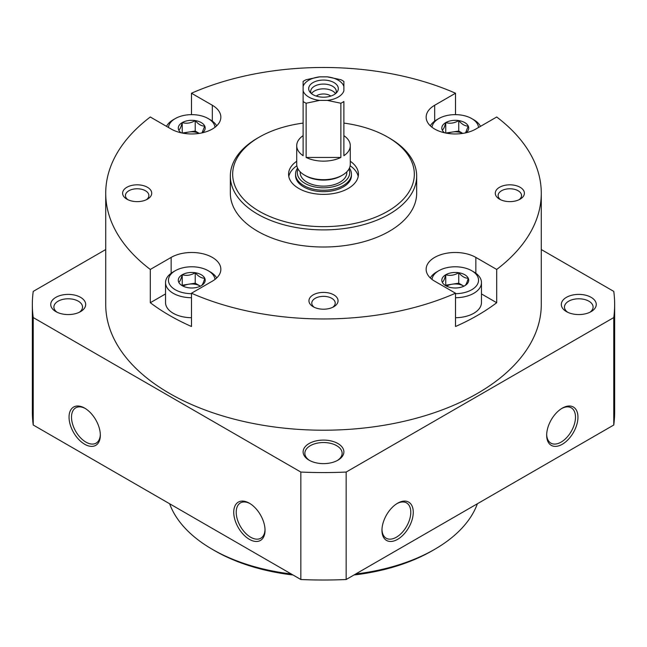 <?xml version="1.0" encoding="UTF-8"?>
<svg xmlns="http://www.w3.org/2000/svg" width="647" height="647" viewBox="0 0 647 647"><rect width="100%" height="100%" fill="white"/><g stroke="black" fill="none" stroke-linecap="round" stroke-linejoin="round"><path stroke-width="0.97" d="M182.236 274.74A13.45 7.764 180 0 1 195.224 272.727C190.922 275.307 186.587 275.978 182.236 274.74C181.079 279.14 179.923 281.639 178.75 282.238A13.45 7.764 180 0 1 182.236 274.74L182.236 285.198L195.224 283.192L200.392 286.176M204.727 278.218C201.565 278.307 198.403 276.479 195.224 272.727A13.45 7.764 180 0 1 204.727 278.218A13.45 7.764 180 0 1 201.249 285.715C202.406 285.149 203.562 282.65 204.727 278.218M201.249 285.715A13.45 7.764 180 0 1 188.261 287.729A13.45 7.764 180 0 1 182.228 285.715A13.45 7.764 180 0 1 178.75 282.238M445.751 122.598A13.45 7.764 180 0 1 458.739 120.585C454.437 123.173 450.11 123.836 445.751 122.598C444.594 126.998 443.438 129.497 442.273 130.096A13.45 7.764 180 0 1 445.751 122.598L445.751 133.039M465.565 132.87L468.25 126.076C465.088 126.165 461.918 124.337 458.739 120.585A13.45 7.764 180 0 1 468.25 126.076A13.45 7.764 180 0 1 465.969 132.781M444.554 132.781A13.45 7.764 180 0 1 442.273 130.096M182.236 122.598A13.45 7.764 180 0 1 195.224 120.585C190.922 123.173 186.587 123.836 182.236 122.598C181.079 126.998 179.923 129.497 178.75 130.096A13.45 7.764 180 0 1 182.236 122.598L182.236 133.039M202.042 132.87L204.727 126.076C201.565 126.165 198.403 124.337 195.224 120.585A13.45 7.764 180 0 1 204.727 126.076A13.45 7.764 180 0 1 202.446 132.781M181.031 132.781A13.45 7.764 180 0 1 178.75 130.096M445.751 274.74A13.45 7.764 180 0 1 458.739 272.727C454.437 275.307 450.11 275.978 445.751 274.74C444.594 279.14 443.438 281.639 442.273 282.238A13.45 7.764 180 0 1 445.751 274.74L445.751 285.198L458.739 283.192L463.907 286.176A11.646 6.721 180 0 0 463.495 285.934A11.646 6.721 180 0 0 452.245 284.195A11.646 6.721 180 0 0 446.624 286.176M468.25 278.218C465.088 278.307 461.918 276.479 458.739 272.727A13.45 7.764 180 0 1 468.25 278.218A13.45 7.764 180 0 1 464.764 285.715C465.921 285.149 467.077 282.65 468.25 278.218M464.764 285.715A13.45 7.764 180 0 1 451.776 287.729A13.45 7.764 180 0 1 445.751 285.715A13.45 7.764 180 0 1 442.273 282.238M434.671 121.102L434.671 105.267A29.115 16.806 180 0 0 426.147 117.147A29.115 16.806 180 0 0 444.117 132.684A29.115 16.806 180 0 0 475.844 129.036L496.702 117.002A217.78 125.736 180 0 1 541.28 193.218L541.28 304.478A217.78 125.736 180 0 1 323.5 430.215A217.78 125.736 180 0 1 105.72 304.478L105.72 193.218A217.78 125.736 180 0 1 150.298 117.002L171.156 129.036A29.115 16.806 180 0 0 202.883 132.684A29.115 16.806 180 0 0 220.853 117.147A29.115 16.806 180 0 0 212.329 105.267L191.48 93.225L191.48 114.64M541.28 193.218A217.78 125.736 180 0 1 496.702 269.443L496.702 302.723A217.78 125.736 180 0 1 455.52 326.5L455.52 293.22A217.78 125.736 180 0 1 191.48 293.22L191.48 326.5A217.78 125.736 180 0 1 150.298 302.723L165.535 293.932M171.156 273.244L171.156 257.409L150.298 269.443L150.298 302.723M150.298 269.443A217.78 125.736 180 0 1 105.72 193.218M191.48 93.225A217.78 125.736 180 0 1 455.52 93.225L455.52 114.64M475.844 273.244L475.844 257.409A29.115 16.806 180 0 0 444.117 253.761A29.115 16.806 180 0 0 426.147 269.289A29.115 16.806 180 0 0 434.671 281.178L455.52 293.22M475.844 257.409L496.702 269.443M434.671 105.267L455.52 93.225M171.156 257.409A29.115 16.806 180 0 1 202.883 253.761A29.115 16.806 180 0 1 220.853 269.289A29.115 16.806 180 0 1 212.329 281.178L191.48 293.22M520.131 187.282A14.557 8.403 180 0 1 520.131 199.163A14.557 8.403 180 0 1 499.541 199.163A14.557 8.403 180 0 1 499.541 187.282A14.557 8.403 180 0 1 520.131 187.282M147.459 187.282A14.557 8.403 180 0 1 147.459 199.163A14.557 8.403 180 0 1 126.869 199.163A14.557 8.403 180 0 1 126.869 187.282A14.557 8.403 180 0 1 147.459 187.282M333.795 294.862A14.557 8.403 180 0 1 333.795 306.743A14.557 8.403 180 0 1 313.205 306.743A14.557 8.403 180 0 1 313.205 294.862A14.557 8.403 180 0 1 333.795 294.862M343.88 123.1A90.839 52.447 180 0 1 387.731 137.124L389.381 138.07A93.168 53.79 180 0 1 416.668 176.105L416.668 193.218A93.168 53.79 180 0 1 323.5 247.008A93.168 53.79 180 0 1 230.332 193.218L230.332 176.105A93.168 53.79 180 0 1 257.619 138.07L259.269 137.124A90.839 52.447 180 0 1 303.12 123.1M265.019 529.578A20.38 11.767 60 0 1 260.814 538.215A20.38 11.767 60 0 1 240.433 526.448A20.38 11.767 60 0 1 240.433 502.913A20.38 11.767 60 0 1 250.017 503.592M85.315 408.5A20.38 11.767 -120 0 0 75.731 407.828A20.38 11.767 -120 0 0 72.61 424.157A20.38 11.767 -120 0 0 85.922 442.119A20.38 11.767 -120 0 0 96.112 443.13A20.38 11.767 -120 0 0 100.317 434.493M84.684 444.254A22.127 12.778 -120 0 0 100.334 435.221A22.127 12.778 -120 0 0 84.684 408.128A22.127 12.778 -120 0 0 69.043 417.161A22.127 12.778 -120 0 0 84.684 444.254M249.386 503.212L249.386 503.212A22.127 12.778 60 0 1 265.035 530.314A22.127 12.778 60 0 1 249.386 539.347A22.127 12.778 60 0 1 233.737 512.246A22.127 12.778 60 0 1 249.386 503.212M541.28 249.54L613.768 291.393A291.15 168.091 180 0 1 614.65 304.478A291.15 168.091 180 0 1 613.768 317.564L346.161 472.059A291.15 168.091 180 0 1 300.839 472.059L300.839 579.51L33.232 425.014A291.15 168.091 180 0 1 32.35 411.929L32.35 304.478A291.15 168.091 180 0 1 33.232 291.393L105.72 249.54M300.839 472.059L33.232 317.564L33.232 425.014M33.232 317.564A291.15 168.091 180 0 1 32.35 304.478M614.65 304.478L614.65 411.929A291.15 168.091 180 0 1 613.768 425.014L346.161 579.51A291.15 168.091 180 0 1 300.839 579.51M613.768 317.564L613.768 425.014M577.957 417.161A22.127 12.778 -60 0 1 562.316 444.254A22.127 12.778 -60 0 1 546.666 435.221A22.127 12.778 -60 0 1 562.316 408.128A22.127 12.778 -60 0 1 577.957 417.161M381.965 530.314A22.127 12.778 120 0 0 397.614 539.347A22.127 12.778 120 0 0 413.263 512.246A22.127 12.778 120 0 0 397.614 503.212A22.127 12.778 120 0 0 381.965 530.314M346.161 472.059L346.161 579.51M591.14 297.345A17.469 10.085 180 0 1 591.14 311.611A17.469 10.085 180 0 1 566.432 311.611A17.469 10.085 180 0 1 566.432 297.345A17.469 10.085 180 0 1 591.14 297.345M337.912 443.543A20.38 11.767 180 0 1 337.912 460.187A20.38 11.767 180 0 1 309.088 460.187A20.38 11.767 180 0 1 309.088 443.543A20.38 11.767 180 0 1 337.912 443.543M80.568 297.345A17.469 10.085 180 0 1 80.568 311.611A17.469 10.085 180 0 1 55.86 311.611A17.469 10.085 180 0 1 55.86 297.345A17.469 10.085 180 0 1 80.568 297.345M381.981 529.578A20.38 11.767 120 0 0 386.186 538.215A20.38 11.767 120 0 0 406.567 526.448A20.38 11.767 120 0 0 406.567 502.913A20.38 11.767 120 0 0 396.983 503.592M561.685 408.5A20.38 11.767 -60 0 1 571.269 407.828A20.38 11.767 -60 0 1 575.49 417.161A20.38 11.767 -60 0 1 566.594 437.671A20.38 11.767 -60 0 1 550.888 443.13A20.38 11.767 -60 0 1 546.683 434.493M57.09 312.25A14.315 8.265 180 0 1 53.895 307.05A14.315 8.265 180 0 1 62.735 299.415A14.315 8.265 180 0 1 78.344 301.203A14.315 8.265 180 0 1 82.533 307.05A14.315 8.265 180 0 1 79.346 312.25M309.735 460.543A18.634 10.756 180 0 1 304.866 453.288A18.634 10.756 180 0 1 316.367 443.349A18.634 10.756 180 0 1 336.675 445.686A18.634 10.756 180 0 1 342.134 453.288A18.634 10.756 180 0 1 337.265 460.543M567.654 312.25A14.315 8.265 180 0 1 564.467 307.05A14.315 8.265 180 0 1 573.307 299.415A14.315 8.265 180 0 1 588.907 301.203A14.315 8.265 180 0 1 593.105 307.05A14.315 8.265 180 0 1 589.91 312.25M389.381 138.07L387.731 137.124A90.839 52.447 180 0 1 387.731 211.286A90.839 52.447 180 0 1 259.269 211.286A90.839 52.447 180 0 1 259.269 137.124M350.286 161.257A34.938 20.17 180 0 1 358.438 174.205A34.938 20.17 180 0 1 323.5 194.375A34.938 20.17 180 0 1 288.562 174.205A34.938 20.17 180 0 1 296.714 161.257M416.668 176.105A93.168 53.79 180 0 1 323.5 229.895A93.168 53.79 180 0 1 230.332 176.105M314.321 307.325A11.719 6.769 180 0 1 311.781 303.12A11.719 6.769 180 0 1 319.011 296.868A11.719 6.769 180 0 1 331.79 298.332A11.719 6.769 180 0 1 335.219 303.12A11.719 6.769 180 0 1 332.679 307.325M127.985 199.745A11.719 6.769 180 0 1 125.445 195.54A11.719 6.769 180 0 1 132.675 189.288A11.719 6.769 180 0 1 145.454 190.752A11.719 6.769 180 0 1 148.883 195.54A11.719 6.769 180 0 1 146.343 199.745M500.657 199.745A11.719 6.769 180 0 1 498.117 195.54A11.719 6.769 180 0 1 505.347 189.288A11.719 6.769 180 0 1 518.126 190.752A11.719 6.769 180 0 1 521.555 195.54A11.719 6.769 180 0 1 519.015 199.745M432.01 279.415A23.292 13.45 180 0 1 438.787 270.721A23.292 13.45 180 0 1 471.728 270.721L473.79 271.91A26.203 15.132 180 0 1 481.465 282.602L481.465 302.578A26.203 15.132 180 0 1 455.52 317.701M481.465 293.932L496.702 302.723M191.48 317.701A26.203 15.132 180 0 1 165.535 302.578L165.535 282.602A26.203 15.132 180 0 1 173.21 271.91L175.272 270.721A23.292 13.45 180 0 1 208.213 270.721L208.213 270.721A23.292 13.45 180 0 1 214.99 279.415M473.79 271.91L471.728 270.721A23.292 13.45 180 0 1 476.831 285.303A23.292 13.45 180 0 1 455.52 293.673M481.465 282.602A26.203 15.132 180 0 1 455.52 297.733M430.32 277.967A26.203 15.132 180 0 1 436.733 271.91L438.787 270.721M168.471 127.491A23.292 13.45 180 0 1 175.272 118.579A23.292 13.45 180 0 1 208.213 118.579L208.213 118.579A23.292 13.45 180 0 1 214.99 127.273M210.267 119.768L208.213 118.579L210.267 119.768A26.203 15.132 180 0 1 216.68 125.825M166.522 126.359A26.203 15.132 180 0 1 173.21 119.768L175.272 118.579M191.48 293.673A23.292 13.45 180 0 1 170.169 285.303A23.292 13.45 180 0 1 175.272 270.721M210.267 271.91L208.213 270.721L210.267 271.91A26.203 15.132 180 0 1 216.68 277.967M191.48 297.733A26.203 15.132 180 0 1 165.535 282.602M432.01 127.273A23.292 13.45 180 0 1 438.787 118.579A23.292 13.45 180 0 1 471.728 118.579L471.728 118.579A23.292 13.45 180 0 1 478.529 127.491M473.79 119.768L471.728 118.579L473.79 119.768A26.203 15.132 180 0 1 480.478 126.359M430.32 125.825A26.203 15.132 180 0 1 436.733 119.768L438.787 118.579M458.739 283.192L458.739 272.727M182.284 133.047L195.224 131.05L199.276 133.387M184.258 133.395A11.646 6.721 180 0 1 188.73 132.053A11.646 6.721 180 0 1 199.227 133.395M195.224 131.05L195.224 120.585M445.799 133.047L458.739 131.05L462.791 133.387M447.773 133.395A11.646 6.721 180 0 1 452.245 132.053A11.646 6.721 180 0 1 462.742 133.395M458.739 131.05L458.739 120.585M183.101 286.176A11.646 6.721 180 0 1 188.73 284.195A11.646 6.721 180 0 1 199.972 285.934A11.646 6.721 180 0 1 200.376 286.176M195.224 283.192L195.224 272.727M304.559 175.151A26.786 15.463 0 0 0 342.441 175.151L341.204 175.871A25.039 14.452 0 0 1 305.796 175.871L304.559 175.151A26.786 15.463 0 0 1 296.714 164.217L296.714 145.68A26.786 15.463 180 0 0 303.12 155.709L303.12 90.823A20.736 11.97 0 0 0 319.683 100.39L327.317 100.39A20.736 11.97 0 0 0 343.88 90.823L343.88 86.423A20.736 11.97 0 0 0 327.317 76.856L319.683 76.856L306.12 79.71A26.786 15.463 0 0 0 304.559 80.543A26.786 15.463 0 0 0 303.12 81.441L303.12 86.423L303.12 81.441M319.683 76.856A20.736 11.97 0 0 0 303.12 86.423L303.12 101.514A26.786 15.463 0 0 0 306.12 103.245L319.683 100.39M327.317 100.39L340.88 103.245A26.786 15.463 0 0 0 343.88 101.514L343.88 155.709A26.786 15.463 180 0 0 350.286 145.68A26.786 15.463 180 0 0 343.88 135.644M343.88 81.441L343.88 86.423L343.88 81.441A26.786 15.463 0 0 0 340.88 79.71L327.317 76.856M169.619 503.754A157.221 90.774 0 0 0 212.329 549.327L214.796 550.759A153.727 88.752 0 0 0 293.002 574.989M353.998 574.989A153.727 88.752 0 0 0 432.204 550.759L434.671 549.327A157.221 90.774 0 0 0 477.381 503.754M212.329 549.327A157.221 90.774 0 0 0 291.271 573.994M355.729 573.994A157.221 90.774 0 0 0 434.671 549.327M296.852 165.786A34.938 20.17 0 0 0 288.788 176.518M358.212 176.518A34.938 20.17 0 0 0 350.148 165.786M297.563 168.091A27.95 16.135 0 0 0 295.55 174.108L295.55 175.539A27.95 16.135 0 0 0 323.5 191.674A27.95 16.135 0 0 0 351.45 175.539L351.45 174.108A27.95 16.135 0 0 0 349.437 168.091M295.55 174.108A27.95 16.135 0 0 0 323.5 190.242A27.95 16.135 0 0 0 351.45 174.108M298.057 169.061A26.203 15.132 0 0 0 323.5 187.808A26.203 15.132 0 0 0 348.943 169.061M300.208 171.859L300.208 172.684A23.292 13.45 0 0 0 323.5 186.134A23.292 13.45 0 0 0 346.792 172.684L346.792 171.859M342.441 175.151A26.786 15.463 0 0 0 350.286 164.217L350.286 145.68M296.714 145.68A26.786 15.463 180 0 1 303.12 135.644M340.88 157.447L306.12 157.447A26.786 15.463 180 0 0 340.88 157.447L340.88 103.245M306.12 157.447L306.12 103.245M313.019 94.68A14.824 8.565 0 0 0 337.038 92.117A14.824 8.565 0 0 0 323.5 80.066A14.824 8.565 0 0 0 309.962 92.117A14.824 8.565 0 0 0 313.019 94.68M330.795 96.079A9.123 5.265 0 0 0 316.205 96.079M335.502 93.645A12.811 7.4 0 0 0 323.5 88.833A12.811 7.4 0 0 0 311.498 93.645M335.914 93.305A12.811 7.4 0 0 0 336.311 91.478A12.811 7.4 0 0 0 323.5 84.078A12.811 7.4 0 0 0 310.689 91.478A12.811 7.4 0 0 0 311.086 93.305M212.329 121.102L212.329 105.267"/></g></svg>
